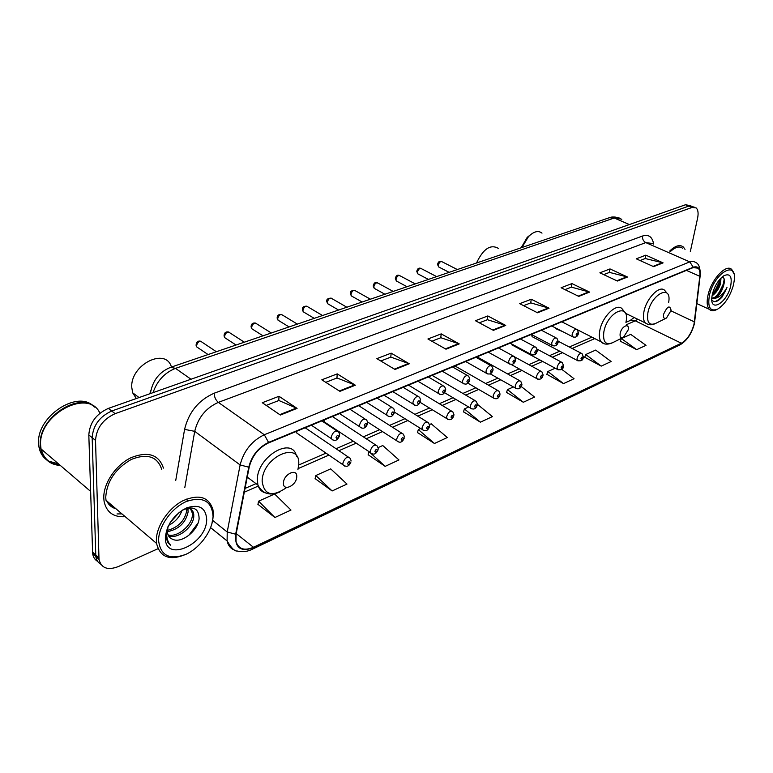 <?xml version="1.0" encoding="UTF-8"?>
<svg xmlns="http://www.w3.org/2000/svg" width="773" height="773" viewBox="0 0 773 773"><rect width="100%" height="100%" fill="white"/><g stroke="black" fill="none" stroke-linecap="round" stroke-linejoin="round"><path stroke-width="1.16" d="M324.013 420L324.225 421.845L326.032 423.044M296.6 431.315L296.793 433.054L298.736 434.378M555.014 327.665L555.748 328.689L562.783 331.665M511.581 343.927L512.934 345.434M531.698 334.641L532.075 336.622L532.984 337.105M150.822 390.529L149.798 393.766M109.418 503.822L111.273 504.779M690.907 205.773L685.506 204.748L108.346 408.405C96.219 413.893 89.707 422.754 88.818 434.967L92.644 553.613C93.185 557.178 94.857 559.768 97.649 561.391M692.821 206.555L688.801 206.091L111.727 411.023C99.591 416.55 93.069 425.43 92.161 437.682L95.823 556.502C96.364 560.077 98.026 562.667 100.828 564.28C98.026 562.667 96.364 560.077 95.823 556.502L92.161 437.682C93.069 425.43 99.591 416.55 111.727 411.023L688.801 206.091L694.202 207.116M108.191 502.15L114.53 507.552L108.191 502.15M685.033 249.35L683.351 247.002C679.854 244.278 675.293 245.64 669.669 251.09C675.293 245.64 679.854 244.278 683.351 247.002L685.033 249.35M163.432 468.109C158.832 454.495 148.029 451.017 131.014 457.693C115.805 464.979 103.292 483.473 103.785 498.044L104.055 501.194C106.403 512.267 113.457 517.427 125.226 516.683C113.457 517.427 106.403 512.267 104.055 501.194L103.785 498.044C103.292 483.473 115.805 464.979 131.014 457.693C148.029 451.017 158.832 454.495 163.432 468.109M693.98 324.341C691.458 333.366 687.245 339.656 681.361 343.231L253.467 547.274C244.249 551.091 238.432 549.12 236.026 541.361L236.113 534.085L249.215 467.085C252.143 455.848 258.578 447.789 268.54 442.9L693.159 267.603L698.164 268.183C699.681 269.787 700.232 272.502 699.816 276.319L693.98 324.341M694.212 324.235L700.067 276.154C700.599 268.685 698.328 265.709 693.246 267.216L268.56 442.407C258.346 447.412 251.747 455.674 248.751 467.201L235.649 534.211C234.654 547.767 240.587 552.28 253.447 547.738L681.274 343.599C687.313 339.927 691.622 333.472 694.212 324.235M112.085 505.474L109.776 504.218M257.95 504.344L274.927 517.504L290.967 510.054L274.628 493.995L258.588 501.194L257.911 504.576M315.113 478.613L332.129 490.961L346.98 484.072L330.699 468.863L315.828 475.53L315.055 478.835M368.141 454.737L385.157 466.361L398.955 459.954L382.751 445.528L378.084 447.625M417.488 432.532L434.455 443.489L447.306 437.528L431.218 423.797L429.498 424.57M620.342 341.212L636.71 349.657L646.015 345.347L630.72 334.371L621.366 338.564L620.275 341.395M584.726 357.242L601.249 366.112L611.134 361.522L595.664 350.082L585.731 354.536L584.659 357.435M546.869 374.287L563.527 383.611L574.049 378.731L561.7 369.291M506.547 392.433L523.331 402.26L534.558 397.051L521.302 386.577M463.52 411.806L480.41 422.174L492.401 416.608L477.482 404.376M690.318 251.631L697.594 218.17C698.589 213.193 698.096 209.763 696.125 207.898L692.106 207.435L115.138 413.661C102.993 419.227 96.451 428.136 95.523 440.397L99.012 559.401C101.244 568.165 107.621 570.58 118.153 566.638L157.992 548.714M394.964 369.465L376.866 358.633L391.167 353.135L409.255 363.783L394.964 369.465M339.917 391.351L321.81 379.814L337.25 373.881L355.358 385.205L339.917 391.351M280.338 415.033L262.279 402.723L278.995 396.288L297.074 408.386L280.338 415.033M537.535 312.785L519.707 303.673L531.264 299.228L549.062 308.195L537.535 312.785M578.784 296.388L561.092 287.749L571.914 283.585L589.567 292.097L578.784 296.388M617.395 281.034L599.867 272.83L610.013 268.927L627.502 277.014L617.395 281.034M653.61 266.637L636.256 258.829L645.803 255.158L663.099 262.868L653.61 266.637M445.973 349.183L427.923 338.989L441.219 333.878L459.239 343.908L445.973 349.183M493.377 330.342L475.424 320.718L487.802 315.954L505.726 325.433L493.377 330.342M487.802 315.954L487.28 319.732M479.337 322.814L487.377 319.693L505.726 325.433M441.219 333.878L440.755 337.762M431.865 341.212L440.852 337.724L459.239 343.908M645.803 255.158L645.117 258.569M640.044 260.53L645.223 258.53L663.099 262.868M610.013 268.927L609.366 272.425M603.694 274.618L609.472 272.386L627.502 277.014M571.914 283.585L571.305 287.17M564.957 289.633L571.402 287.131L589.567 292.097M531.264 299.228L530.693 302.91M523.592 305.664L530.8 302.871L549.062 308.195M278.995 396.288L278.773 400.54M266.221 405.4L278.869 400.501L297.074 408.386M337.25 373.881L336.931 377.997M325.752 382.326L337.028 377.958L355.358 385.205M391.167 353.135L390.771 357.136M380.809 360.991L390.867 357.097L409.255 363.783M480.41 422.174L464.409 408.917L468.68 407.013M464.409 408.917L463.452 412.009M523.331 402.26L507.484 389.611L513.407 386.954M507.484 389.611L506.479 392.636M563.527 383.611L547.844 371.523L555.207 368.219M547.844 371.523L546.801 374.48M601.249 366.112L585.731 354.536M636.71 349.657L621.366 338.564M434.455 443.489L418.338 429.575L420.676 428.522M418.338 429.575L417.43 432.735M385.157 466.361L369.05 451.674M368.934 451.722L368.093 454.959M332.129 490.961L315.828 475.53M274.927 517.504L258.588 501.194M117.023 513.929L121.96 513.9L117.023 513.929M709.411 295.441C707.45 307.48 710.232 312.021 717.779 309.045C725.026 304.253 730.272 296.146 733.538 284.706L734.34 279.778C736.688 259.515 713.972 273.323 709.411 295.441M733.838 273.69L731.818 269.574C726.349 263.303 711.228 279.478 707.981 295.315C706.551 302.011 706.995 306.688 709.324 309.326C711.16 311.123 713.634 311.19 716.764 309.538M721.006 278.067L720.513 283.933C718.687 289.286 715.866 293.257 712.049 295.846M720.156 278.966L719.46 283.469C717.943 288.01 715.556 291.682 712.31 294.474M711.788 299.789C714.107 302.977 717.547 302.04 722.117 296.987L726.968 287.508C723.586 293.721 719.595 297.334 714.996 298.339C718.967 296.001 721.856 291.672 723.673 285.334C720.716 293.209 716.764 297.47 711.798 298.136M714.996 298.339L711.788 298.243M730.678 285.981C732.302 276.541 730.089 273.101 724.03 275.652C718.61 279.478 714.735 285.633 712.387 294.117L711.875 297.141C709.827 313.229 727.19 302.639 730.678 285.981M723.673 285.334C725.016 280.27 724.475 277.517 722.069 277.082M618.758 217.831L614.728 216.981M619.975 218.305L619.241 218.015M621.782 219.397L619.502 218.141M682.656 248.317C679.564 245.862 675.515 246.916 670.51 251.457M726.968 287.508C723.75 295.276 719.634 300.011 714.619 301.692M724.146 278.889C723.576 285.778 720.446 291.981 714.754 297.508M719.702 279.488C718.745 284.58 716.329 289.363 712.455 293.817M722.117 296.987L721.335 297.876M724.359 282.01L717.933 295.064M720.107 280.338L713.846 293.064M663.582 314.234C663.089 317.8 664.046 319.075 666.461 318.051L671.109 310.398C669.862 304.833 667.36 306.108 663.582 314.234M541.999 233.146C538.327 230.238 533.824 231.388 528.49 236.606L521.91 247.524M531.051 234.287L527.186 237.388L521.186 247.775M620.159 333.492C619.724 337.192 620.825 338.468 623.463 337.308L628.159 329.945C629.85 322.37 621.444 326.042 620.159 333.492M498.324 248.355C490.478 243.968 483.212 248.858 476.516 263.004M171.258 366.441C165.093 347.27 130.482 364.875 131.739 387.215L132.647 392.79L136.357 398.52M283.469 482.806C282.676 491.995 296.513 485.753 296.726 476.931C297.644 467.742 283.681 473.83 283.469 482.806M158.581 540.511C160.494 555.7 169.625 560.299 185.964 554.318C200.342 547.757 212.797 530.191 213.068 516.267C211.879 501.107 203.057 496.15 186.612 501.397C171.828 507.571 158.426 526.21 158.581 540.511M211.879 523.891L213.387 515.002L212.971 509.803C208.99 496.855 198.941 493.85 182.824 500.778C168.398 508.238 156.233 526.374 156.368 540.327L156.561 543.419C160.175 557.633 170.205 561.159 186.67 553.99M161.663 469.259C157.363 456.457 147.228 453.191 131.275 459.442C115.409 468.631 106.896 481.231 105.727 497.252L105.998 500.276L156.561 543.419M99.91 413.236C88.905 387.592 37.568 414.628 40.679 445.779L41.037 448.92C43.356 459.143 49.81 464.67 60.4 465.51M41.269 449.113C43.626 458.747 49.82 464.051 59.821 465.017M94.75 407.139C78.005 391.215 37.548 418.918 40.312 445.461L40.669 448.601C42.988 458.824 49.443 464.36 60.033 465.191M93.697 406.347C77.416 389.37 35.819 417.043 38.65 444.05L39.008 447.181C40.012 452.476 42.457 456.621 46.322 459.626M48.757 461.201L58.381 463.781M187.81 508.286L188.129 511.9C185.781 522.683 178.863 529.292 167.383 531.718M186.66 508.383L186.728 510.769C184.699 520.818 178.254 527.379 167.374 530.442M167.973 526.635L167.49 532.694C168.021 535.902 169.625 538.047 172.311 539.139L170.157 537.863M187.163 508.248C190.921 508.383 193.115 510.383 193.743 514.229L193.781 516.461C193.472 526.838 177.664 539.776 168.466 535.747M190.66 509.127L192.322 513.088L192.361 515.311C192.033 525.225 177.471 537.805 168.07 534.887M181.974 510.393C179.713 516.963 175.249 521.959 168.572 525.389M179.442 512.199L170.108 522.645M167.364 528.065L166.021 534.346L166.263 538.395L168.021 542.714L170.717 545.303C167.847 542.221 166.504 538.153 166.688 533.09M206.681 519.108C205.715 507.61 198.999 503.89 186.535 507.929C173.857 514.741 166.794 524.596 165.364 537.486C164.659 563.662 207.338 543.825 206.681 519.108M172.311 539.139C181.636 544.25 198.535 530.056 199.105 518.49C198.835 508.412 193.289 505.61 182.457 510.083M170.717 545.303L169.567 544.453M197.985 523.128L188.68 535.505M186.448 499.107L187.481 500.759M685.506 204.748L692.106 207.435M92.509 552.048L98.886 557.826M88.818 434.967L95.523 440.397M108.346 408.405L115.138 413.661M620.661 218.943L614.235 218.005L629.386 224.547M609.172 217.764L614.235 218.005L175.5 368.363L190.999 379.234M170.649 367.32L175.5 368.363C164.649 372.702 157.151 380.799 153.025 392.636M681.361 343.231L635.28 320.824L637.831 319.268M700.135 276.048L694.656 321.723M268.56 442.407L264.298 434.755L689.777 261.873L693.246 267.216M248.751 467.201L240.123 464.94C243.756 450.872 251.814 440.803 264.298 434.755L218.334 402.375C205.937 407.97 198.062 417.623 194.719 431.334L184.805 487.541M652.209 243.456L645.793 242.606L689.777 261.873L693.265 261.293L696 262.598C698.86 263.951 700.29 268.009 700.29 274.773L700.067 276.154M235.649 534.211L227.214 531.988L240.123 464.94L194.719 431.334L184.583 429.382C188.738 412.193 198.593 400.134 214.16 393.215L642.556 236.016C648.702 234.151 652.383 236.838 653.61 244.075M235.755 550.492C231.166 549.255 228.277 546.067 227.107 540.945L227.214 531.988L212.749 520.451M253.447 547.738L252.162 549.303C251.389 549.671 245.669 552.917 237.127 551.004C234.634 551.352 231.301 547.999 227.107 540.945L210.623 527.669M694.26 324.177C691.516 334.071 686.675 341.019 679.728 345.029L681.274 343.599M175.751 480.391L184.583 429.382M642.556 236.016C642.237 239.012 643.32 241.205 645.793 242.606L218.334 402.375C215.725 400.163 214.334 397.109 214.16 393.215M253.467 547.274L236.209 533.573M244.307 492.188L258.221 486.091M298.175 468.573L328.911 455.104M338.961 450.698L356.227 443.132M366.228 438.755L382.529 431.605M392.481 427.247L407.873 420.493M417.797 416.154L432.329 409.777M442.195 405.448L455.925 399.438M465.752 395.129L478.719 389.447M488.497 385.167L500.74 379.794M510.46 375.533L522.026 370.46M531.708 366.218L542.627 361.435M552.251 357.213L562.56 352.701M572.136 348.497L594.756 338.584M626.584 324.631L635.28 320.824L629.908 320.602M694.405 321.887L671.022 310.872M699.816 276.319L686.443 270.386M492.807 330.042L505.088 325.162M536.974 312.495L548.424 307.954M578.233 296.117L588.929 291.865M616.844 280.783L626.874 276.792M653.069 266.395L662.48 262.656M445.403 348.865L458.602 343.627M394.394 369.127L408.617 363.474M339.347 390.983L354.72 384.877M279.768 414.647L296.426 408.028M668.664 302.349C672.114 283.652 651.388 293.692 647.89 312.804C646.615 322.621 649.32 326.1 655.997 323.24L666.007 318.283M667.379 293.614L664.857 290.571C660.016 284.464 646.325 298.194 643.928 311.751C642.952 316.891 643.397 320.602 645.252 322.872L647.832 324.322M625.927 322.38C630.633 301.596 607.307 311.306 603.819 332.023C602.737 342.197 605.839 345.676 613.134 342.439L622.883 337.598M624.719 312.128L622.342 309.113C617.221 302.011 602.012 316.524 599.751 330.912C598.891 335.83 599.355 339.463 601.143 341.84L604.196 343.676M297.905 469.742L298.658 465.104C301.383 439.885 262.607 456.022 262.134 481.038C264.086 495.28 272.289 497.425 286.725 487.454M296.648 456.186L296.32 455.461C291.566 436.387 257.39 456.775 257.322 479.415L257.892 485.038C259.148 489.328 261.757 491.986 265.709 492.981M109.592 504.025L111.679 505.127M110.723 505.155L114.114 507.204M106.645 500.827C108.568 504.914 111.698 507.59 116.047 508.847M578.098 360.943L577.344 360.489L577.064 358.286C578.417 354.334 580.088 352.797 582.069 353.676L583.354 356.855M582.774 357.841C582.465 356.527 581.885 356.788 581.006 358.633C581.315 359.947 581.895 359.677 582.774 357.841M558.212 369.9L557.391 369.397L557.111 367.223C558.512 363.155 560.241 361.6 562.3 362.576L563.556 365.706M562.947 366.76C562.618 365.436 562.01 365.706 561.13 367.581C561.459 368.895 562.068 368.624 562.947 366.76M537.65 379.156L536.771 378.596L536.501 376.461C537.94 372.267 539.738 370.702 541.863 371.765L543.1 374.847M542.472 375.978C542.105 374.634 541.477 374.924 540.588 376.818C540.945 378.152 541.573 377.871 542.472 375.978M516.393 388.722L515.456 388.104L515.185 386.017C516.673 381.688 518.528 380.113 520.751 381.273L521.949 384.297M521.292 385.505C520.896 384.162 520.248 384.452 519.34 386.374C519.736 387.717 520.384 387.428 521.292 385.505M494.401 398.626L493.387 397.94L493.126 395.902C494.672 391.438 496.595 389.843 498.894 391.119L500.073 394.066M499.377 395.361C498.943 394.008 498.276 394.307 497.358 396.269C497.783 397.622 498.459 397.322 499.377 395.361M471.627 408.869L470.544 408.115L470.284 406.134C471.888 401.525 473.888 399.921 476.284 401.322L477.414 404.182M476.69 405.574C476.226 404.202 475.53 404.521 474.603 406.511C475.066 407.873 475.762 407.564 476.69 405.574M448.031 419.488L446.871 418.647L446.63 416.734C448.301 411.97 450.379 410.347 452.862 411.883L453.944 414.647M453.191 416.145C452.688 414.763 451.963 415.091 451.026 417.12C451.529 418.493 452.244 418.164 453.191 416.145M423.575 430.493L422.329 429.566L422.106 427.73C423.846 422.792 426.01 421.169 428.59 422.85L429.624 425.498M428.822 427.102C428.281 425.71 427.537 426.049 426.58 428.116C427.131 429.498 427.875 429.16 428.822 427.102M398.201 441.905L396.878 440.871L396.665 439.132C398.481 434.011 400.733 432.378 403.429 434.223L404.395 436.745M403.564 438.475C402.975 437.074 402.202 437.421 401.235 439.518C401.825 440.919 402.598 440.571 403.564 438.475M371.871 453.751L370.451 452.601L370.257 450.968C372.161 445.663 374.519 444.021 377.301 446.04L378.21 448.417M377.33 450.273C376.702 448.862 375.9 449.219 374.915 451.355C375.552 452.765 376.364 452.408 377.33 450.273M344.516 466.051L342.999 464.786L342.826 463.259C344.835 457.751 347.28 456.109 350.179 458.321L351.019 460.534M350.092 462.525C349.415 461.104 348.575 461.481 347.589 463.655C348.275 465.075 349.106 464.699 350.092 462.525M457.345 269.545L442.32 261.892C440.542 261.071 439.209 262.173 438.301 265.178L438.706 266.975L439.518 267.39M573.247 337.096L572.445 336.632L572.136 334.313C573.498 330.284 575.199 328.738 577.238 329.656L578.562 332.912M576.165 334.67C576.484 336.033 577.083 335.782 577.972 333.897C577.653 332.535 577.054 332.786 576.165 334.67M436.629 276.608L421.643 268.801C419.797 267.912 418.415 269.014 417.478 272.115L417.884 273.884L418.763 274.347M552.859 345.84L551.999 345.318L551.69 343.028C553.101 338.883 554.859 337.318 556.975 338.332L558.28 341.54M555.797 343.396C556.135 344.777 556.763 344.507 557.662 342.603C557.314 341.222 556.695 341.482 555.797 343.396M415.256 283.904L400.317 275.942C398.414 274.966 396.974 276.067 396.008 279.266L396.404 281.005L397.351 281.517M531.785 354.875L530.858 354.305L530.549 352.053C531.998 347.773 533.824 346.188 536.027 347.309L537.303 350.469M534.723 352.42C535.1 353.812 535.737 353.541 536.655 351.599C536.278 350.208 535.631 350.478 534.723 352.42M393.196 291.421L378.326 283.305C376.345 282.242 374.847 283.353 373.852 286.638L374.229 288.339L375.263 288.909M509.967 364.228L508.972 363.59L508.663 361.387C510.17 356.971 512.064 355.377 514.354 356.595L515.591 359.696M512.914 361.764C513.33 363.165 513.997 362.885 514.915 360.904C514.509 359.503 513.842 359.793 512.914 361.764M370.412 299.19L355.619 290.909C353.561 289.749 352.015 290.861 350.981 294.252L351.348 295.914L352.459 296.542M487.377 373.919L486.304 373.204L486.004 371.05C487.57 366.489 489.541 364.875 491.918 366.228L493.116 369.243M490.333 371.436C490.787 372.847 491.473 372.557 492.411 370.547C491.966 369.127 491.27 369.426 490.333 371.436M346.864 307.219L332.168 298.774C330.032 297.499 328.428 298.62 327.346 302.127L327.704 303.731L328.902 304.427M463.974 383.949L462.814 383.147L462.534 381.07C464.148 376.345 466.206 374.731 468.68 376.209L469.839 379.137M466.94 381.456C467.433 382.886 468.148 382.577 469.095 380.538C468.612 379.108 467.897 379.408 466.94 381.456M322.534 315.519L307.944 306.9C305.731 305.519 304.05 306.63 302.929 310.253L303.258 311.799L304.562 312.582M439.702 394.346L438.465 393.457L438.194 391.447C439.885 386.558 442.011 384.935 444.591 386.558L445.702 389.389M442.687 391.843C443.219 393.283 443.963 392.964 444.919 390.887C444.398 389.447 443.654 389.766 442.687 391.843M297.363 324.109L282.899 315.316C280.599 313.799 278.86 314.911 277.681 318.66L277.99 320.138L279.401 321.008M414.531 405.139L413.197 404.144L412.946 402.221C414.705 397.158 416.927 395.515 419.613 397.312L420.657 400.018M417.526 402.617C418.096 404.076 418.869 403.748 419.836 401.631C419.275 400.172 418.502 400.511 417.526 402.617M271.313 332.989L256.994 324.032C254.607 322.37 252.79 323.481 251.554 327.366L251.843 328.767L253.36 329.723M388.394 416.338L386.964 415.227L386.732 413.41C388.577 408.154 390.896 406.511 393.679 408.482L394.665 411.043M391.409 413.806C392.027 415.275 392.819 414.937 393.805 412.782C393.196 411.313 392.394 411.661 391.409 413.806M244.336 342.188L230.18 333.057C227.697 331.24 225.813 332.342 224.508 336.371L224.769 337.675L226.402 338.748M361.233 427.962L359.706 426.735L359.493 425.024C361.435 419.565 363.851 417.922 366.75 420.087L367.668 422.493M364.267 425.43C364.933 426.909 365.764 426.551 366.76 424.367C366.102 422.889 365.271 423.246 364.267 425.43M216.372 351.725L202.4 342.41C199.84 340.429 197.869 341.521 196.487 345.695L196.719 346.903L198.477 348.092M332.999 440.059L331.366 438.687L331.182 437.103C333.221 431.431 335.753 429.788 338.758 432.165L339.598 434.397M336.052 437.518C336.777 439.006 337.637 438.639 338.651 436.407C337.927 434.919 337.067 435.286 336.052 437.518M92.644 553.613L99.012 559.401M150.387 393.573C152.513 380.558 159.344 371.774 170.901 367.233L609.433 217.677C610.477 217.58 611.337 216.227 617.907 217.619M694.444 323.346L694.743 321.568M252.307 549.236L679.728 345.029M698.164 268.183L695.719 267.1M634.15 317.49L630.15 320.495L625.937 322.331M245.041 488.43L256.008 483.647M298.668 465.046L326.013 453.113M336.062 448.736L353.329 441.209M363.329 436.842L379.63 429.74M389.592 425.392L404.984 418.676M414.898 414.357L429.44 408.018M439.315 403.709L453.046 397.728M462.872 393.438L475.839 387.785M485.618 383.514L497.87 378.181M507.6 373.929L519.166 368.885M528.848 364.663L539.776 359.899M549.41 355.706L559.72 351.203M569.305 347.029L591.944 337.154M696.86 303.596L709.324 309.326M625.415 313.258L645.252 322.872C648.151 325.075 651.417 325.365 655.04 323.732M521.678 246.355L522.113 246.974M527.186 237.388L528.49 236.606M577.315 329.713L601.143 341.84C603.481 344.42 607.085 344.826 611.965 343.048M132.647 392.79L139.053 397.564M247.254 477.115L257.892 485.038C262.549 493.773 269.835 496.111 279.749 492.063M41.037 448.92L90.596 491.377M39.008 447.181L40.669 448.601M186.689 508.547L188.09 509.678M192.322 513.088L193.743 514.229M558.29 341.279L581.199 353.232M532.075 336.622L577.344 360.489C581.025 361.426 582.997 360.421 583.257 357.484M537.177 349.174L561.353 362.073M511.948 344.903L557.391 369.397C561.159 370.431 563.179 369.426 563.459 366.383M514.673 356.933L540.849 371.214M511.204 364.489L536.771 378.596C539.912 379.978 541.989 378.963 543.004 375.581M477.009 356.836L519.649 380.664M490.217 373.852L515.456 388.104C518.586 389.64 520.722 388.626 521.852 385.089M454.939 365.948L497.706 390.442M467.936 383.205L493.387 397.94C496.517 399.631 498.72 398.617 499.976 394.916M432.117 375.369L474.999 400.559M444.601 392.713L470.544 408.115C473.704 409.98 475.955 408.975 477.328 405.1M408.502 385.118L451.471 411.052M420.193 402.375L446.871 418.647C450.021 420.696 452.35 419.691 453.857 415.642M384.046 395.216L427.092 421.913M366.673 402.395L386.964 415.227C390.085 417.816 392.636 416.811 394.597 412.222L422.329 429.566C425.44 431.827 427.836 430.832 429.546 426.57M358.701 405.68L401.805 433.189M367.59 421.961L396.878 440.871C399.97 443.344 402.453 442.359 404.327 437.905M332.429 416.521L375.562 444.89M324.225 421.845L370.451 452.601C373.514 455.307 376.084 454.331 378.152 449.664M305.18 427.778L348.304 457.046M296.793 433.054L342.999 464.786C346.507 467.481 349.164 466.515 350.971 461.877M449.152 272.338L438.706 266.975L437.576 264.55C438.088 261.834 439.441 260.82 441.634 261.496M551.748 325.984L572.445 336.632C575.431 337.898 577.441 336.873 578.465 333.55M561.836 321.819L576.32 329.182M428.406 279.411L417.884 273.884L416.782 271.497C417.314 268.666 418.695 267.622 420.908 268.366M531.302 334.429L551.999 345.318C555.043 346.691 557.111 345.657 558.183 342.226M541.429 330.245L555.98 337.811M407.013 286.706L396.404 281.005L395.332 278.666C395.902 275.7 397.303 274.637 399.535 275.459M510.161 343.154L530.858 354.305C534.046 355.715 536.162 354.681 537.206 351.213M520.335 338.951L534.945 346.729M384.935 294.242L374.229 288.339L373.204 286.068C373.813 282.976 375.234 281.874 377.475 282.773M488.294 352.179L508.972 363.59C512.161 365.156 514.345 364.122 515.504 360.498M498.517 347.956L513.175 355.957M362.141 302.011L351.348 295.914L350.353 293.701C349.976 291.566 351.425 290.445 354.71 290.319M465.665 361.522L486.304 373.204C489.502 374.934 491.744 373.91 493.029 370.112M475.926 357.281L490.642 365.513M338.584 310.05L327.704 303.731L326.757 301.596C326.322 299.383 327.8 298.223 331.192 298.117M442.233 371.195L462.814 383.147C465.993 385.08 468.303 384.055 469.752 380.074M452.543 366.943L467.288 375.407M314.244 318.35L303.258 311.799L302.369 309.751C302.108 307.268 303.615 306.079 306.9 306.176M417.951 381.215L438.465 393.457C441.634 395.592 444.021 394.568 445.615 390.394M428.3 376.944L443.084 385.679M289.063 326.931L277.99 320.138L277.149 318.186C277.063 315.423 278.599 314.196 281.778 314.505M392.781 391.611L413.197 404.144C416.347 406.492 418.811 405.477 420.58 401.11M403.158 387.331L417.98 396.317M263.013 335.82L251.843 328.767L251.061 326.911C251.167 323.858 252.752 322.592 255.795 323.124M377.069 398.095L391.911 407.371M236.036 345.019L224.769 337.675L224.054 335.955C224.17 332.728 225.784 331.433 228.895 332.052M339.55 413.584L359.706 426.735C362.943 429.43 365.581 428.445 367.61 423.768M349.985 409.275L364.837 418.85M208.082 354.556L196.719 346.903L196.081 345.318C196.255 341.859 197.907 340.516 201.038 341.299M311.384 425.218L331.366 438.687C334.554 441.721 337.279 440.755 339.55 435.769M321.839 420.899L336.699 430.793"/></g></svg>

